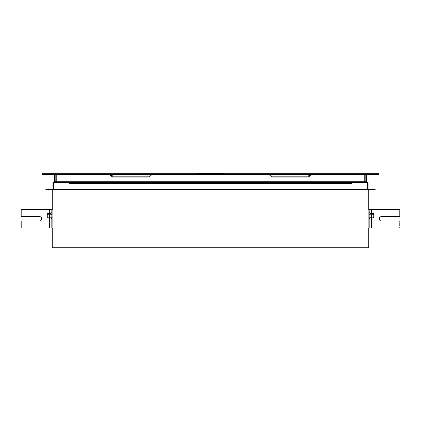 <?xml version="1.0" encoding="UTF-8"?>
<svg xmlns="http://www.w3.org/2000/svg" width="421" height="421" viewBox="0 0 421 421"><rect width="100%" height="100%" fill="white"/><g stroke="black" fill="none" stroke-linecap="round" stroke-linejoin="round"><path stroke-width="0.32" stroke-dasharray="2.1 1.58" d="M208.49 174.836L212.694 174.836L208.49 174.836L208.49 173.257L209.016 173.257L208.121 173.257L208.49 173.257L208.49 174.836L208.49 173.257L208.121 173.257L208.121 174.31L213.063 174.31L208.121 174.31L208.121 173.257L208.121 174.31L208.121 173.257L212.173 173.257L209.016 173.257L209.016 174.31L209.016 173.257L213.063 173.257L212.173 173.257L212.173 174.31L212.173 173.257L213.063 173.257L213.063 174.31L213.063 173.257L213.063 174.31L213.063 173.257L212.694 173.257L212.694 174.836L212.694 174.31L212.694 174.836L208.49 174.836L212.694 174.836L212.694 173.257L212.173 173.257L212.173 174.31L212.694 174.773L212.173 174.31L212.173 173.257L209.016 173.257L209.016 174.31L213.063 174.31L208.121 174.31L209.016 174.31L209.016 173.257L208.49 173.257L208.49 174.773L209.016 174.31L212.173 174.31L209.016 174.31L208.49 174.836M233.418 181.567L183.614 181.567L183.614 182.198L233.418 182.198L233.418 181.567L233.418 182.198L233.418 181.567L233.418 182.198L183.614 182.198L183.614 181.567L183.614 182.198L60.582 182.198L365.149 182.198L365.149 182.725L366.991 182.725A0.526 0.526 0 0 1 367.517 183.251L367.517 189.461L368.043 189.461L367.517 189.461L368.043 189.461L367.517 189.461L368.043 189.461L367.517 189.461L367.517 183.251A0.526 0.526 0 0 0 366.991 182.725L365.149 182.725L365.149 182.198L366.307 182.198L365.149 182.198L365.149 182.725L366.991 182.725A0.526 0.526 0 0 1 367.517 183.251L367.517 189.461L368.043 189.461L367.517 189.461L367.517 183.251A0.526 0.526 0 0 0 366.991 182.725L365.149 182.725L365.149 182.198L54.693 182.198L55.851 182.198L55.851 182.725L54.009 182.725A0.526 0.526 0 0 0 53.483 183.251L53.483 189.461L52.957 189.461L53.483 189.461L52.957 189.461L53.483 189.461L52.957 189.461L53.483 189.461L53.483 183.251A0.526 0.526 0 0 1 54.009 182.725L55.851 182.725L55.851 182.198L54.693 182.198L55.851 182.198L55.851 182.725L55.851 182.198L54.693 182.198L56.377 182.198L55.851 182.198L55.851 182.725L54.009 182.725A0.526 0.526 0 0 0 53.483 183.251L53.483 189.461L52.957 189.461L53.483 189.461L53.483 183.251A0.526 0.526 0 0 1 54.009 182.725L55.851 182.725L55.851 182.198L54.693 182.198L54.693 174.31L54.693 182.198L55.325 182.198L55.325 174.31L54.693 174.31L366.307 174.31L366.307 182.198L360.418 182.198L360.418 181.567L233.418 181.567L360.418 181.567L360.418 182.198L360.418 181.567L360.418 182.198L364.623 182.198L56.377 182.198L364.623 182.198L364.623 182.725L360.681 182.725L365.149 182.725L365.149 182.198L365.149 182.725L366.991 182.725L364.623 182.725L364.623 182.198L364.623 182.725L364.623 182.198L360.681 182.198L360.681 182.725L364.623 182.725L360.681 182.725L360.681 182.198L360.681 182.725L360.681 182.198L364.623 182.198L364.623 182.725L364.623 182.198L364.623 182.725L364.623 182.198L360.681 182.198L360.681 182.725L364.623 182.725L360.681 182.725L360.681 182.198L360.681 182.725L360.681 182.198L364.623 182.198L364.623 182.725L364.623 182.198L364.623 182.725L364.623 182.198L366.307 182.198L365.149 182.198L365.149 182.725L365.149 182.198L365.149 182.725L365.149 182.198L364.623 182.198L364.623 182.725L351.998 182.725L364.623 182.725L364.623 182.198L364.623 182.725L364.623 182.198L360.418 182.198L360.418 181.567L364.623 181.567L360.418 181.567L360.418 182.198L360.418 181.567L360.418 182.198L60.582 182.198L60.582 181.567L56.377 181.567L56.377 174.836L364.623 174.836L364.623 181.567L364.623 174.836L56.377 174.836L56.377 181.567L60.582 181.567L60.582 182.198L56.377 182.198L56.377 182.725L60.319 182.725L55.851 182.725L55.851 182.198L55.851 182.725L55.851 182.198L56.377 182.198L56.377 182.725L60.319 182.725L56.377 182.725L56.377 182.198L60.319 182.198L60.319 182.725L56.377 182.725L56.377 182.198L56.377 182.725L60.319 182.725L60.319 182.198L60.319 182.725L60.319 182.198L56.377 182.198L56.377 182.725L56.377 182.198L60.319 182.198L60.319 182.725L56.377 182.725L56.377 182.198L56.377 182.725L60.319 182.725L60.319 182.198L60.319 182.725L60.319 182.198L56.377 182.198L56.377 182.725L56.377 182.198L55.851 182.198L55.851 182.725L56.377 182.725L56.377 182.198L60.582 182.198L60.582 181.567L55.325 181.567L55.325 182.198L55.325 174.31L55.325 182.198L365.675 182.198L365.675 174.31L55.325 174.31L55.325 173.678L365.675 173.678L365.675 182.198L365.675 174.31L365.675 182.198L366.307 182.198L366.307 174.31L365.675 174.31L365.675 181.567L360.418 181.567L365.675 181.567L365.675 174.31L366.307 174.31L54.693 174.31L365.675 174.31L365.675 173.678L365.675 181.567L55.325 181.567L55.325 173.678L55.325 181.567L60.582 181.567L60.582 182.198L60.582 181.567L60.582 182.198L60.582 181.567L60.582 182.198L183.614 182.198L183.614 181.567L56.377 181.567L233.418 181.567M375.148 189.882L368.728 189.882L368.728 189.461L368.728 189.882L375.148 189.882L375.148 189.461L375.148 189.882M375.148 189.461L45.852 189.461L45.852 189.882L52.272 189.882L45.852 189.882L45.852 189.461L375.148 189.461M52.272 209.605L52.272 247.743L368.728 247.743L368.728 209.605L368.728 247.743L52.272 247.743L52.272 209.605L52.272 228.019L52.272 209.605L51.109 209.605L52.272 209.605M368.728 228.019L368.728 209.605L399.576 209.605L371.38 209.605L371.38 228.019L368.728 228.019L369.891 228.019L369.891 209.605L368.728 209.605L368.728 228.019M52.272 189.882L52.272 189.461L52.272 189.882M399.576 228.019L371.38 228.019L399.576 228.019M368.307 189.882L368.307 189.461L368.307 189.882L52.693 189.882L368.307 189.882M52.693 189.461L52.693 189.882L52.693 189.461M368.043 183.251A1.052 1.052 0 0 0 366.991 182.198A1.052 1.052 0 0 1 368.043 183.251A1.052 1.052 0 0 0 366.991 182.198A1.052 1.052 0 0 1 368.043 183.251L368.043 189.461L368.043 183.251A1.052 1.052 0 0 0 366.991 182.198A1.052 1.052 0 0 1 368.043 183.251L368.043 189.461M52.957 183.251A1.052 1.052 0 0 1 54.009 182.198A1.052 1.052 0 0 0 52.957 183.251A1.052 1.052 0 0 1 54.009 182.198A1.052 1.052 0 0 0 52.957 183.251L52.957 189.461L52.957 183.251A1.052 1.052 0 0 1 54.009 182.198A1.052 1.052 0 0 0 52.957 183.251L52.957 189.461M21.424 209.605L51.109 209.605L51.109 228.019L52.272 228.019L21.424 228.019L49.62 228.019L49.62 209.605L21.424 209.605M399.95 227.493L399.65 227.493A0.526 0.374 -90 0 1 399.282 228.019A0.526 0.374 90 0 0 399.65 227.493L399.65 221.441A0.526 0.374 90 0 0 399.282 220.914L380.684 220.914A2.105 1.489 -90 0 1 379.195 218.809A2.105 1.489 -90 0 1 380.684 216.704L399.282 216.704A0.526 0.374 90 0 0 399.65 216.184L399.65 210.132A0.526 0.374 90 0 0 399.282 209.605A0.526 0.374 -90 0 1 399.65 210.132L399.95 210.132L399.65 210.132L399.65 216.184L399.95 216.184L399.65 216.184A0.526 0.374 -90 0 1 399.282 216.704L380.684 216.704A2.105 1.489 90 0 0 379.195 218.809A2.105 1.489 90 0 0 380.684 220.914L399.282 220.914A0.526 0.374 -90 0 1 399.65 221.441L399.95 221.441L399.65 221.441L399.65 227.493L399.95 227.493M371.38 228.019L371.38 209.605L369.891 209.605L369.891 228.019L371.38 228.019M366.991 182.725A0.526 0.526 0 0 1 367.517 183.251A0.526 0.526 0 0 0 366.991 182.725M53.483 183.251A0.526 0.526 0 0 1 54.009 182.725A0.526 0.526 0 0 0 53.483 183.251M21.35 210.132A0.526 0.374 90 0 1 21.718 209.605A0.526 0.374 -90 0 0 21.35 210.132L21.35 216.184A0.526 0.374 -90 0 0 21.718 216.704L40.316 216.704A2.105 1.489 90 0 1 41.805 218.809A2.105 1.489 90 0 1 40.316 220.914L21.718 220.914A0.526 0.374 -90 0 0 21.35 221.441L21.35 227.493A0.526 0.374 -90 0 0 21.718 228.019A0.526 0.374 90 0 1 21.35 227.493L21.05 227.493L21.35 227.493L21.35 221.441L21.05 221.441L21.35 221.441A0.526 0.374 90 0 1 21.718 220.914L40.316 220.914A2.105 1.489 -90 0 0 41.805 218.809A2.105 1.489 -90 0 0 40.316 216.704L21.718 216.704A0.526 0.374 90 0 1 21.35 216.184L21.05 216.184L21.35 216.184L21.35 210.132L21.05 210.132L21.35 210.132M51.109 209.605L49.62 209.605L49.62 228.019L51.109 228.019L51.109 209.605M56.377 182.725L56.377 182.198L56.377 182.725L69.002 182.725L56.377 182.725L56.377 182.198L56.377 182.725L364.623 182.725L364.623 182.198L364.623 182.725L351.998 182.725L351.998 183.251L351.998 182.725L364.623 182.725L56.377 182.725L56.377 182.198L56.377 182.725L69.002 182.725L69.002 183.251L351.998 183.251L351.998 183.777L69.002 183.777L69.002 182.725L56.377 182.725M364.623 182.198L56.377 182.198L364.623 182.198M378.826 174.31L42.174 174.31L378.826 174.31L378.826 173.678L378.826 174.31M56.377 181.567L55.851 181.567L56.377 181.567L56.377 174.31L56.377 174.836L364.623 174.836L364.623 181.567L365.149 181.567L364.623 181.567L364.623 174.31L364.623 174.836L364.623 174.31L56.377 174.31L56.377 174.836L364.623 174.836L364.623 181.567L365.675 181.567L365.675 173.678L55.325 173.678L365.675 173.678L55.325 173.678L55.325 181.567L364.623 181.567L364.623 174.31L364.623 174.836L56.377 174.836L56.377 181.567L56.377 174.31A0.526 0.526 0 0 0 55.851 174.836L55.851 181.567L56.377 181.567L55.851 181.567L55.851 174.836A0.526 0.526 0 0 1 56.377 174.31L56.377 181.567M69.002 183.251L351.998 183.251L69.002 183.251L69.002 183.777L351.998 183.777L351.998 183.251L69.002 183.251M42.174 173.678L378.826 173.678L42.174 173.678L42.174 174.31L42.174 173.678M364.623 181.567L364.623 174.31A0.526 0.526 0 0 1 365.149 174.836L365.149 181.567L364.623 181.567L365.149 181.567L365.149 174.836A0.526 0.526 0 0 0 364.623 174.31L364.623 181.567M364.623 174.31L56.377 174.31L364.623 174.31L364.623 174.836L56.377 174.836L56.377 174.31L364.623 174.31A0.526 0.526 0 0 1 365.149 174.836A0.526 0.526 0 0 0 364.623 174.31M269.151 174.31L311.235 174.31L269.151 174.31L311.235 174.31L269.151 174.31L271.766 174.31L270.719 175.699L271.766 176.678L308.625 176.678L310.056 174.836L311.251 174.836A1.052 1.052 0 0 0 310.209 175.741L308.63 177.204L271.755 177.204L270.177 175.741A1.052 1.052 0 0 0 269.135 174.836L270.329 174.836L270.719 175.699L270.329 174.836L269.135 174.836A1.052 1.052 0 0 1 270.177 175.741L269.135 174.836L311.251 174.836L269.135 174.836A1.052 1.052 0 0 1 270.177 175.741L271.755 177.204L308.63 177.204L310.209 175.741A1.052 1.052 0 0 1 311.251 174.836L310.209 175.741A1.052 1.052 0 0 1 311.251 174.836L310.056 174.836L308.625 176.678L271.766 176.678L270.329 174.836L269.151 174.31L270.329 174.836L270.719 175.699L271.766 174.31L311.235 174.31L310.056 174.836L309.667 175.699L308.625 174.405L309.667 175.699L310.056 174.836L311.235 174.31L269.151 174.31L270.329 174.836L311.251 174.836A1.052 1.052 0 0 0 310.209 175.741L311.251 174.836L269.135 174.836L311.251 174.836L269.487 174.899L270.177 175.741A1.052 1.052 0 0 0 269.135 174.836L271.755 177.204C271.866 176.394 271.287 175.625 270.024 174.899C271.287 175.625 271.866 176.394 271.755 177.204L308.63 177.204C308.519 176.394 309.098 175.625 310.361 174.899C309.098 175.625 308.519 176.394 308.63 177.204L310.898 174.899L310.361 174.899L311.251 174.836L308.63 177.204L271.755 177.204L269.487 174.899L270.024 174.899L269.135 174.836L270.024 174.899C271.287 175.625 271.866 176.394 271.755 177.204C271.866 176.394 271.287 175.625 270.024 174.899L310.361 174.899C309.098 175.62 308.519 176.388 308.63 177.204C308.519 176.388 309.098 175.62 310.361 174.899L269.135 174.836L311.251 174.836L270.329 174.836L310.056 174.836L311.235 174.31L269.151 174.31L311.235 174.31L310.056 174.836L270.329 174.836L269.151 174.31M109.765 174.31L151.849 174.31L109.765 174.31L151.849 174.31L109.765 174.31L112.375 174.31L111.333 175.699L112.375 176.678L149.234 176.678L150.671 174.836L151.865 174.836A1.052 1.052 0 0 0 150.823 175.741L149.245 177.204L112.37 177.204L110.791 175.741A1.052 1.052 0 0 0 109.749 174.836L110.944 174.836L111.333 175.699L110.944 174.836L109.749 174.836A1.052 1.052 0 0 1 110.791 175.741L109.749 174.836L151.865 174.836L109.749 174.836A1.052 1.052 0 0 1 110.791 175.741L112.37 177.204L149.245 177.204L150.823 175.741A1.052 1.052 0 0 1 151.865 174.836L150.823 175.741A1.052 1.052 0 0 1 151.865 174.836L150.671 174.836L149.234 176.678L112.375 176.678L110.944 174.836L109.765 174.31L110.944 174.836L111.333 175.699L112.375 174.31L151.849 174.31L150.671 174.836L150.281 175.699L149.234 174.405L150.281 175.699L150.671 174.836L151.849 174.31L109.765 174.31L151.849 174.31L150.671 174.836L109.749 174.836L151.865 174.836A1.052 1.052 0 0 0 150.823 175.741L151.865 174.836L109.749 174.836L110.791 175.741A1.052 1.052 0 0 0 109.749 174.836L112.37 177.204L149.245 177.204L151.513 174.899L150.976 174.899C149.713 175.625 149.134 176.394 149.245 177.204C149.134 176.394 149.713 175.625 150.976 174.899L110.639 174.899C111.902 175.625 112.481 176.394 112.37 177.204C112.481 176.394 111.902 175.625 110.639 174.899L151.865 174.836L150.976 174.899L151.865 174.836L149.245 177.204C149.134 176.394 149.713 175.625 150.976 174.899C149.713 175.625 149.134 176.394 149.245 177.204L112.37 177.204C112.481 176.394 111.902 175.625 110.639 174.899C111.902 175.625 112.481 176.394 112.37 177.204L109.749 174.836L151.865 174.836L109.749 174.836L150.671 174.836L110.944 174.836L109.765 174.31L110.944 174.836L150.671 174.836L151.849 174.31L109.765 174.31M197.444 174.31L223.746 174.31L197.444 174.31L197.444 173.52L197.444 174.31L197.849 174.31L197.849 173.431L197.444 173.52L197.707 173.257L197.444 173.52L197.849 173.431L197.849 174.31L223.335 174.31L223.335 173.431L197.907 173.257L223.335 173.431L223.335 174.31L223.746 174.31L223.746 173.678L223.746 174.31L197.444 174.31M55.851 174.836A0.526 0.526 0 0 1 56.377 174.31A0.526 0.526 0 0 0 55.851 174.836M223.335 173.431L223.746 173.52L223.746 174.31L223.746 173.52L223.277 173.257L197.907 173.257L223.483 173.257L197.907 173.257M111.333 175.699L112.375 174.405L112.375 176.678L111.333 175.699L112.375 176.678L112.375 174.405L149.234 174.405L149.234 176.678L112.375 176.678L112.375 174.405L111.333 175.699M149.234 174.405L150.281 175.699L149.234 176.678L149.234 174.405L112.375 174.405L112.375 176.678L149.234 176.678L149.234 174.405L149.234 176.678L150.281 175.699L149.234 174.405M308.625 174.405L309.667 175.699L308.625 176.678L308.625 174.405L308.625 176.678L271.766 176.678L271.766 174.405L308.625 174.405L308.625 176.678L309.667 175.699L308.625 174.405L271.766 174.405L271.766 176.678L270.719 175.699L271.766 174.405L271.766 176.678L308.625 176.678L308.625 174.405M271.766 174.405L270.719 175.699L271.766 176.678L271.766 174.405M197.707 173.257L197.444 173.52L197.707 173.257M223.746 173.52L223.483 173.257L223.746 173.52M199.549 173.257L221.641 173.257L199.549 173.257L200.075 173.784L200.596 173.257L199.549 173.257A0.526 0.526 0 0 1 200.075 173.784A0.526 0.526 0 0 0 199.549 173.257L200.412 173.257L200.507 173.962L199.549 173.257M214.447 173.257L215.941 173.52L214.447 173.257M213.542 173.257L212.268 173.257L213.542 173.257M211.453 173.257L210.732 173.257L212.089 173.52L210.732 173.52L211.453 173.257M210.547 173.257L209.19 173.52L210.547 173.257M209.005 173.257L207.648 173.52L209.005 173.257M207.464 173.257L206.106 173.52L207.464 173.257M205.243 173.257L205.922 173.52L205.243 173.257M220.683 173.962L200.507 173.962L200.412 173.257L220.778 173.257L220.683 173.962L220.778 173.257L221.641 173.257L220.683 173.962L220.683 174.836L200.075 174.836L200.596 174.836L200.596 173.605L221.114 173.784A0.526 0.526 0 0 1 221.641 173.257A0.526 0.526 0 0 0 221.114 173.784L221.641 173.257L220.588 173.257L220.588 173.605L220.588 173.257L200.596 173.257L200.075 173.784L200.075 174.836L200.075 173.784L200.075 174.836L200.075 173.784L200.507 173.962L200.507 174.836L200.507 173.962L221.114 173.784L221.114 174.836L220.683 174.836L220.683 173.962M215.189 173.52L214.447 173.52L215.189 173.52M214.268 173.257L213.615 173.52L214.268 173.257M212.863 173.52L214.268 173.52L212.863 173.52M210.732 173.257L212.089 173.52L210.732 173.257M209.19 173.257L209.911 173.52L209.19 173.257M207.648 173.257L208.369 173.52L207.648 173.257M206.106 173.257L206.827 173.52L206.106 173.257M221.114 173.784L221.114 174.836L221.114 173.784L220.588 173.605L220.588 174.836L221.114 174.836L221.114 173.784L221.114 175.015M220.588 174.836L220.588 173.605L200.596 173.605L200.596 174.836L220.588 174.836L200.075 174.836L220.588 174.836M222.193 174.31L197.612 174.31L222.193 174.31L222.193 174.836L223.388 174.836L223.388 174.31L197.612 174.31L223.388 174.31L223.388 174.836L223.388 174.31L223.388 174.836L214.71 174.836L214.71 174.31L214.71 174.836L214.71 174.31L214.71 174.836L213.657 174.836L213.657 174.31L213.657 174.836L207.343 174.836L207.343 174.31L207.343 174.836L206.29 174.836L206.29 174.31L206.29 174.836L206.29 174.31L206.29 174.836L197.612 174.836L197.612 174.31L197.612 174.836L197.612 174.31L197.612 174.836L198.875 174.836L198.875 174.31L198.875 174.836L198.875 174.31L198.875 174.836L222.125 174.836L222.125 174.31L222.125 174.836L222.125 174.31L198.996 174.31L198.996 174.836L198.996 174.31L198.996 174.662L222.193 174.662L222.193 174.31L222.193 174.836L222.193 174.31M214.447 173.52L215.736 173.52L214.447 173.52M213.268 173.52L213.473 173.257L213.063 173.257L213.268 173.52M211.453 173.52L210.732 173.52L211.453 173.52M209.19 173.52L210.547 173.52L209.19 173.52M207.648 173.52L209.005 173.52L207.648 173.52M206.106 173.52L207.464 173.52L206.106 173.52M205.922 173.52L205.243 173.52L205.922 173.52M213.473 173.52L213.063 173.257L213.473 173.52M213.657 174.836L213.657 174.31L213.657 174.836L223.388 174.836L198.996 174.836L198.996 174.483L222.125 174.483L222.125 174.836L198.996 174.836L222.193 174.836L197.612 174.836L207.343 174.836L207.343 174.31L207.343 174.836L213.657 174.836M364.623 174.836L56.377 174.836L364.623 174.836M368.833 217.147L373.569 217.336L373.569 214.373L368.833 214.373L368.833 217.336L368.833 214.184L373.569 214.184L373.569 217.147L368.833 217.147L368.833 214.373L368.833 217.147L373.569 217.147L373.569 214.373L373.569 217.336L373.569 214.373L368.833 214.373L368.833 217.336L368.833 214.184L373.569 214.184L373.569 217.147L368.833 217.147L368.833 214.373L368.833 217.147M368.833 218.531L368.833 212.989L369.885 212.989L369.885 218.915L369.885 218.531L368.833 218.531L369.885 218.531L369.885 212.605L369.885 212.989L368.833 212.989L368.833 218.915L368.833 212.989L369.885 212.989L369.885 218.915L369.885 218.531L368.833 218.531L369.885 218.531L369.885 212.605L369.885 212.989L368.833 212.989L368.833 212.605L368.833 218.531M369.885 217.72L369.885 213.8L373.569 213.8L373.569 217.994L373.569 217.72L369.885 217.72L373.569 217.72L373.569 213.526L373.569 213.8L369.885 213.8L369.885 217.994L369.885 213.8L373.569 213.8L373.569 217.994L373.569 217.72L369.885 217.72L373.569 217.72L373.569 213.526L373.569 213.8L369.885 213.8L369.885 213.526L369.885 217.72M369.885 212.989L369.885 218.531L369.885 212.989M373.569 213.8L373.569 217.72L373.569 213.8M373.569 214.373L373.569 217.147L373.569 214.373M52.167 217.147L47.431 217.336L47.431 214.373L52.167 214.373L52.167 217.336L52.167 214.184L47.431 214.184L47.431 217.147L52.167 217.147L52.167 214.373L52.167 217.147L47.431 217.147L47.431 214.373L47.431 217.336L47.431 214.373L52.167 214.373L52.167 217.336L52.167 214.184L47.431 214.184L47.431 217.147L52.167 217.147L52.167 214.373L52.167 217.147M52.167 218.531L52.167 212.989L51.115 212.989L51.115 218.915L51.115 218.531L52.167 218.531L51.115 218.531L51.115 212.605L51.115 212.989L52.167 212.989L52.167 218.915L52.167 212.989L51.115 212.989L51.115 218.915L51.115 218.531L52.167 218.531L51.115 218.531L51.115 212.605L51.115 212.989L52.167 212.989L52.167 212.605L52.167 218.531M51.115 217.72L51.115 213.8L47.431 213.8L47.431 217.994L47.431 217.72L51.115 217.72L47.431 217.72L47.431 213.526L47.431 213.8L51.115 213.8L51.115 217.994L51.115 213.8L47.431 213.8L47.431 217.994L47.431 217.72L51.115 217.72L47.431 217.72L47.431 213.526L47.431 213.8L51.115 213.8L51.115 213.526L51.115 217.72M51.115 212.989L51.115 218.531L51.115 212.989M47.431 213.8L47.431 217.72L47.431 213.8M47.431 214.373L47.431 217.147L47.431 214.373M200.596 173.257L220.588 173.257M215.941 173.257L215.941 173.52M215.263 173.52L215.263 173.257M200.075 173.784L200.075 174.836M368.833 217.336L373.569 217.336L368.833 217.336M368.833 214.184L373.569 214.184L368.833 214.184M368.833 218.915L369.885 218.915L368.833 218.915M368.833 212.605L369.885 212.605L368.833 212.605M369.885 217.994L373.569 217.994L369.885 217.994M369.885 213.526L373.569 213.526L369.885 213.526M52.167 217.336L47.431 217.336L52.167 217.336M52.167 214.184L47.431 214.184L52.167 214.184M52.167 218.915L51.115 218.915L52.167 218.915M52.167 212.605L51.115 212.605L52.167 212.605M51.115 217.994L47.431 217.994L51.115 217.994M51.115 213.526L47.431 213.526L51.115 213.526"/><path stroke-width="0.63" d="M368.728 189.882L375.148 189.882L368.728 189.882L368.728 209.605L368.728 189.882M368.728 189.461L375.148 189.461L375.148 189.882L375.148 189.461L45.852 189.461L45.852 189.882L52.272 189.882L52.272 209.605L52.272 189.882L45.852 189.882L45.852 189.461L52.272 189.461L52.272 209.605L52.272 189.461L368.728 189.461L368.728 209.605L368.728 189.461M368.728 247.743L368.728 228.019L399.576 228.019L368.728 228.019L368.728 247.743L52.272 247.743L368.728 247.743M52.272 228.019L52.272 247.743L52.272 228.019L51.151 228.019L51.151 209.605L52.272 209.605L21.424 209.605L51.151 209.605L51.151 228.019L52.272 228.019M369.849 209.605L369.849 228.019L369.849 209.605L368.728 209.605L371.706 209.605L369.849 209.605M399.576 209.605L371.706 209.605L371.706 228.019L371.706 209.605L399.576 209.605A0.526 0.374 -90 0 1 399.95 210.132L399.95 216.184A0.526 0.374 -90 0 1 399.576 216.704L380.979 216.704A2.105 1.489 90 0 0 379.495 218.809A2.105 1.489 90 0 0 380.979 220.914L399.576 220.914A0.526 0.374 -90 0 1 399.95 221.441L399.95 227.493A0.526 0.374 -90 0 1 399.576 228.019A0.526 0.374 90 0 0 399.95 227.493L399.95 221.441A0.526 0.374 90 0 0 399.576 220.914L380.979 220.914A2.105 1.489 -90 0 1 379.495 218.809A2.105 1.489 -90 0 1 380.979 216.704L399.576 216.704A0.526 0.374 90 0 0 399.95 216.184L399.95 210.132A0.526 0.374 90 0 0 399.576 209.605M368.307 189.882L368.307 189.461L368.307 189.882L52.693 189.882L52.693 189.461L52.693 189.882L368.307 189.882M368.043 189.461L368.043 183.251A1.052 1.052 0 0 0 366.991 182.198L366.307 182.198L366.991 182.198A1.052 1.052 0 0 1 368.043 183.251L368.043 189.461L368.043 183.251M52.957 189.461L52.957 183.251A1.052 1.052 0 0 1 54.009 182.198L366.991 182.198L366.307 182.198L366.991 182.198L366.307 182.198L366.307 174.31L366.307 182.198L54.009 182.198A1.052 1.052 0 0 0 52.957 183.251L52.957 189.461L52.957 183.251M367.517 183.251L367.517 189.461L367.517 183.251A0.526 0.526 0 0 0 366.991 182.725L365.149 182.725L366.991 182.725A0.526 0.526 0 0 1 367.517 183.251M53.483 183.251L53.483 189.461L53.483 183.251A0.526 0.526 0 0 1 54.009 182.725A0.526 0.526 0 0 0 53.483 183.251M55.851 182.725L54.009 182.725L56.377 182.725L55.851 182.725L55.851 182.198L55.851 182.725M21.424 228.019L51.151 228.019L49.294 228.019L49.294 209.605L49.294 228.019L21.424 228.019A0.526 0.374 90 0 1 21.05 227.493L21.05 221.441A0.526 0.374 90 0 1 21.424 220.914L40.021 220.914A2.105 1.489 -90 0 0 41.505 218.809A2.105 1.489 -90 0 0 40.021 216.704L21.424 216.704A0.526 0.374 90 0 1 21.05 216.184L21.05 210.132A0.526 0.374 90 0 1 21.424 209.605A0.526 0.374 -90 0 0 21.05 210.132L21.05 216.184A0.526 0.374 -90 0 0 21.424 216.704L40.021 216.704A2.105 1.489 90 0 1 41.505 218.809A2.105 1.489 90 0 1 40.021 220.914L21.424 220.914A0.526 0.374 -90 0 0 21.05 221.441L21.05 227.493A0.526 0.374 -90 0 0 21.424 228.019M364.623 182.725L365.149 182.725L365.149 182.198L365.149 182.725L364.623 182.725L364.623 182.198L364.623 182.725L56.377 182.725L56.377 182.198L56.377 182.725L364.623 182.725M54.693 182.198L54.009 182.198L54.693 182.198L54.693 174.31L54.693 182.198M69.002 183.251L69.002 182.725L69.002 183.777L69.002 183.251L351.998 183.251L69.002 183.251M351.998 182.725L351.998 183.777L69.002 183.777L351.998 183.777L351.998 182.725M42.174 174.31L378.826 174.31L378.826 173.678L42.174 173.678L42.174 174.31L42.174 173.678L378.826 173.678L378.826 174.31L42.174 174.31M197.444 173.678L223.746 173.52L223.483 173.257L223.746 173.52L197.444 173.678M197.849 173.431L223.483 173.257L197.444 173.52M223.746 173.52L223.483 173.257L223.746 173.52"/></g></svg>
